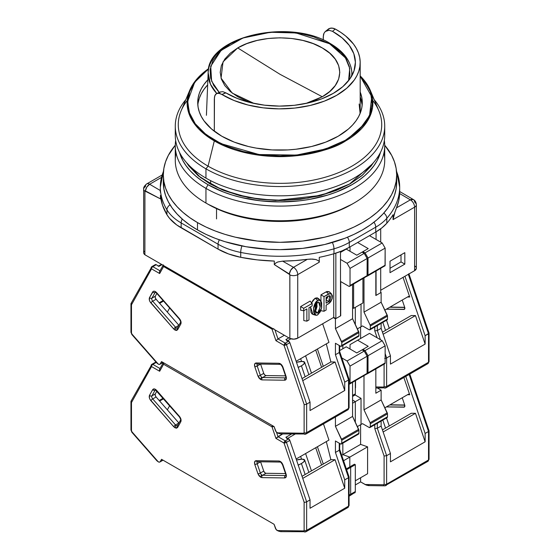 <?xml version="1.0" encoding="UTF-8"?>
<svg xmlns="http://www.w3.org/2000/svg" width="560" height="560" viewBox="0 0 560 560"><rect width="100%" height="100%" fill="white"/><g stroke="black" fill="none" stroke-linecap="round" stroke-linejoin="round"><path stroke-width="0.84" d="M311.612 302.806L315.119 298.207L317.66 300.272L313.537 308.301L315.777 315.252L317.66 314.93L320.334 311.731L321.657 307.706L321.657 302.897L320.922 301.056L319.599 299.964L317.66 300.272L315.721 302.204L314.391 304.822L313.663 307.51L313.663 312.319L314.986 314.818L316.631 315.301L317.66 314.93L321.615 307.93L320.481 300.51L317.66 300.272L315.119 298.207L318.353 298.445L320.481 300.51M315.777 315.252L312.928 314.44L310.52 306.838L310.975 312.403L312.123 314.027L313.985 314.489M316.904 302.904L315.273 310.807M315.119 310.912L317.66 312.97L320.152 307.195L318.619 302.071L317.66 302.225L315.245 307.321L316.162 312.802L317.66 312.97L315.119 310.912L316.155 309.589L317.044 306.439L316.736 302.4M216.531 208.628L216.531 218.918L216.531 208.628M327.719 296.415L326.123 299.67L328.657 301.735L329.777 295.673L326.123 297.339L326.123 303.198L328.657 301.735L326.123 299.67M327.621 297.269L327.306 298.214M160.321 187.103A119.679 69.097 0 0 0 166.95 209.839A5.985 4.613 -31 0 1 170.058 204.848A5.985 4.613 149 0 0 166.95 209.839A59.843 34.545 0 0 0 181.16 222.929A5.985 3.458 -60 0 1 182.238 219.058A5.985 3.458 120 0 0 181.16 222.929L218.05 244.223A5.985 3.458 -60 0 1 219.408 239.848A5.985 3.458 120 0 0 218.05 244.223A59.843 34.545 0 0 0 240.723 252.434A5.985 1.603 -78.7 0 1 241.92 245.959A5.985 1.603 101.3 0 0 240.723 252.434A119.679 69.097 0 0 0 333.97 248.836A5.985 2.205 -106.3 0 0 332.339 242.487A5.985 2.205 73.7 0 1 333.97 248.836A59.843 34.545 0 0 0 349.3 242.424A5.985 3.458 -120 0 0 347.41 237.265A5.985 3.458 60 0 1 349.3 242.424L375.725 227.171A5.985 3.458 -120 0 0 373.975 222.208A5.985 3.458 60 0 1 375.725 227.171A59.843 34.545 0 0 0 386.82 218.323A5.985 4.361 -138.8 0 0 383.803 213.045A5.985 4.361 41.2 0 1 386.82 218.323A119.679 69.097 0 0 0 399.679 187.222M181.16 222.929L218.05 244.223L218.05 249.109L181.16 227.815L181.16 222.929A59.843 34.545 180 0 1 166.95 209.839L166.95 214.725A59.843 34.545 0 0 0 181.16 227.815L181.16 222.929M143.654 189.14A5.985 3.458 180 0 1 145.404 186.697A5.985 3.458 60 0 1 146.65 183.953A5.985 3.458 60 0 1 149.639 184.254L160.321 190.526L149.639 184.254L161.399 177.464L149.639 184.254A5.985 3.486 120.4 0 0 145.404 190.897L146.825 187.061L149.639 184.254A5.985 3.458 -120 0 0 146.65 183.953C144.361 185.864 143.36 187.593 143.654 189.14L143.654 252.651A5.985 3.458 0 0 0 144.886 254.758L144.886 191.24A5.985 3.458 180 0 1 143.654 189.14A5.985 3.458 0 0 0 144.886 191.24A0.784 0.455 60 0 1 145.404 190.897L160.454 198.863L160.454 195.342A119.679 69.097 0 0 0 166.95 214.725L169.519 218.323L176.666 224.91L218.05 249.109A59.843 34.545 0 0 0 240.723 257.32L240.723 252.434A59.843 34.545 180 0 1 218.05 244.223L218.05 249.109L228.585 253.953L240.723 257.32A119.679 69.097 0 0 0 274.295 261.065L274.295 264.586L275.772 263.018L277.837 261.968L282.604 261.128L293.503 267.309L307.356 259.315L295.064 260.596L282.604 261.128A119.679 69.097 0 0 0 307.356 259.315L310.912 259.049L315.973 259.546L318.717 260.89L319.277 262.206L319.277 257.32A119.679 69.097 0 0 0 333.97 253.722L333.97 248.836A119.679 69.097 180 0 1 240.723 252.434L240.723 257.32L257.278 259.889L274.295 261.065L274.295 264.586L289.345 274.001A0.784 0.455 60 0 1 289.863 274.939A5.985 3.458 0 0 0 297.738 274.638A5.985 3.458 -120 0 0 293.503 267.309L290.738 270.144L289.345 274.001A5.985 3.423 -60.4 0 1 293.503 267.309L282.604 261.128L277.837 261.968L275.772 263.018L274.295 264.586L289.828 274.68L289.863 338.457A5.985 3.458 0 0 0 297.738 338.156L297.738 274.638A5.985 3.458 180 0 1 289.863 274.939L289.863 338.457L293.895 339.164L297.738 338.156L297.738 274.638L319.277 262.206L318.717 260.89L315.973 259.546L312.648 259.077L307.356 259.315L293.503 267.309A5.985 3.458 60 0 1 297.738 274.638L319.277 262.206L319.277 257.32A119.679 69.097 0 0 0 333.97 253.722A59.843 34.545 0 0 0 349.3 247.31L349.3 242.424A59.843 34.545 180 0 1 333.97 248.836L333.97 253.722L342.076 250.866L349.3 247.31L349.3 242.424L375.725 227.171L375.725 232.057L349.3 247.31L375.725 232.057A59.843 34.545 0 0 0 386.82 223.209L386.82 218.323A59.843 34.545 180 0 1 375.725 227.171L375.725 232.057L381.878 227.885L386.82 223.209A119.679 69.097 0 0 0 393.05 214.725L393.05 219.611L394.142 214.424L396.515 207.837A119.679 69.097 0 0 0 399.651 193.55L399.546 192.276M331.59 293.993L332.108 298.893L328.657 303.688L326.123 305.158L329.441 303.135L330.855 301.532L332.206 298.55L332.402 295.736L331.422 293.846L330.183 293.447L324.009 296.604L324.009 311.262L326.123 310.044L326.123 305.158L326.123 310.044L324.009 311.262L320.95 310.695L324.009 311.262L324.009 296.604L328.657 293.916L326.123 291.858L329.469 291.928L331.59 293.993L328.657 293.916L326.123 291.858L320.95 294.84L324.009 296.604L320.95 294.84L320.95 301.091L320.95 294.84L327.005 291.459L329.252 291.746M328.657 295.876L330.225 295.925L330.638 298.704L329.119 301.406L326.123 303.198L326.123 297.339L328.657 295.876M317.66 302.225L318.927 302.211L319.683 303.184L320.201 306.131L318.927 311.528L316.96 313.166L315.637 312.011L315.119 309.064L315.637 305.515L317.66 302.225M308.987 319.935L308.987 307.72L312.158 305.886L312.158 303.443L303.695 308.329L303.695 310.772L306.866 308.945L306.866 321.16L308.987 319.935L306.866 321.16L306.866 308.945L303.695 310.772L303.695 308.329L300.643 306.565L300.643 310.205L303.695 310.772L300.643 310.205L300.643 306.565L303.695 308.329L312.158 303.443L312.158 305.886L308.987 307.72L308.987 319.935M401.016 261.919L390.012 268.268L401.016 261.919L404.824 264.117L390.012 272.664L390.012 261.212L390.012 272.664L404.824 264.117L401.016 261.919L401.016 254.863L401.016 261.919M396.529 171.402A119.679 69.097 180 0 1 399.679 187.159A119.679 69.097 180 0 1 386.82 218.323L386.82 223.209A119.679 69.097 0 0 0 393.05 214.725L393.05 219.611L414.596 207.172A5.985 3.458 0 0 0 416.346 204.729A5.985 3.458 180 0 1 414.596 207.172A5.985 3.458 -120 0 0 410.361 199.843L399.651 193.55L398.727 200.746L396.515 207.837L410.361 199.843A5.985 3.458 60 0 1 414.596 207.172L414.596 270.69A5.985 3.458 0 0 0 416.346 268.247L416.346 204.729A5.985 3.458 180 0 0 415.114 202.629L414.596 201.691A5.985 3.486 -59.6 0 0 413.392 199.57L410.361 199.843L396.515 207.837L395.619 210.147M144.186 251.23L143.668 252.427L143.913 253.652L144.886 254.758L144.928 191.023L160.454 198.863L160.454 195.342L162.498 205.163L166.95 214.725L166.95 209.839A119.679 69.097 180 0 1 160.321 187.159A119.679 69.097 180 0 1 163.471 171.402M160.321 192.171L160.321 187.159L163.583 170.38M320.95 310.303L320.95 310.695L320.95 310.303M303.814 310.709L303.814 320.586L306.866 321.16L303.814 320.586L303.814 310.709M310.135 301.084L312.158 303.443L310.135 301.084L300.643 306.565L310.135 301.084M335.853 253.148L335.853 318.591L333.739 317.373L333.739 253.785L333.739 317.373L297.738 338.156L333.739 317.373L335.853 318.591L335.853 253.148M380.702 228.795L380.702 242.13L380.702 228.795M380.702 268.387L380.702 292.698L376.054 295.386L376.054 271.075L376.054 295.386L380.702 292.698L380.702 268.387M376.054 239.442L376.054 231.868L376.054 239.442M340.508 251.503L340.508 315.903L335.853 318.591L340.508 315.903L340.508 251.503M404.824 252.658L404.824 264.117L404.824 252.658L390.012 261.212L404.824 252.658M395.087 211.596L393.05 219.611L414.596 207.172L414.596 270.69L380.702 290.255L414.596 270.69L416.332 268.471M399.679 192.346L399.651 193.55L410.361 199.843A5.985 3.486 -59.6 0 1 413.392 199.57C415.212 200.592 416.199 202.314 416.346 204.729M399.672 192.892L399.651 193.55M144.886 254.758L289.863 338.457L144.886 254.758M319.27 299.859L317.275 297.815L315.119 298.207L312.97 300.3L311.465 303.156M330.141 292.999L329.763 292.278M352.569 307.72L353.626 308.329L353.626 284.018L353.626 308.329L362.936 302.96L362.936 278.649L362.936 302.96L353.626 308.329L352.569 307.72M416.087 267.246L415.114 266.147M206.416 115.311L208.152 72.779L210.448 84.196L216.734 93.443A71.869 41.489 180 0 1 208.152 72.779A71.869 41.489 180 0 1 229.18 44.422M280 74.298L322.28 96.754L305.956 103.439L313.222 101.045L322.28 96.754L280 74.298L237.72 47.929L280 74.298M254.044 103.439L232.218 93.093L221.053 78.12L223.034 61.859L237.72 47.929C259.728 34.552 300.272 34.552 322.28 47.929C345.457 60.641 345.457 84.042 322.28 96.754L329.714 91.518L335.244 85.554L338.646 79.079L339.794 72.345L338.646 65.604L335.244 59.129L329.714 53.165L322.28 47.929L313.222 43.638L302.883 40.446L291.662 38.486L280 37.821L268.338 38.486L257.117 40.446L246.778 43.638L237.72 47.929L230.286 53.165L224.756 59.129L221.354 65.604L220.206 72.345L221.354 79.079L224.756 85.554L230.286 91.518L237.72 96.754L246.778 101.045L254.037 103.439M219.198 92.449L213.752 85.519L210.63 78.064L210.091 69.601L212.961 60.564L219.779 51.66L230.454 43.736L244.174 37.576L259.595 33.642L275.247 31.983L289.912 32.291L302.827 34.09L313.691 36.869L329.546 43.736L341.439 52.892L346.248 59.164L349.37 66.619L349.909 75.082L348.572 80.668L349.734 68.376L345.443 57.883L329.546 43.736L330.449 43.645L330.82 44.422L328.426 43.099M219.485 92.736L211.617 81.172L210.721 66.262L221.088 50.435L242.921 38.017L270.396 32.27L296.065 32.963L329.546 43.736L330.449 43.645C289.849 17.794 206.864 36.491 208.152 72.779M351.771 75.915L351.848 72.779A71.869 41.489 180 0 1 351.771 75.915M330.82 44.422A71.869 41.489 180 0 1 351.848 72.779C351.029 61.271 343.896 51.555 330.449 43.645M163.485 178.612A116.69 67.368 0 0 0 163.31 182.273A116.69 67.368 0 0 0 197.491 229.915A116.69 67.368 0 0 0 324.653 244.517A116.69 67.368 0 0 0 396.69 182.273L396.69 174.944A116.69 67.368 180 0 1 324.653 237.188A116.69 67.368 180 0 1 197.491 222.586L197.491 229.915L197.491 222.586A116.69 67.368 180 0 1 163.31 174.944A116.69 67.368 180 0 1 175.28 145.222L168.336 155.393L165.557 161.805L163.877 168.343L163.31 174.944L163.877 181.552L165.557 188.09L168.336 194.502L172.193 200.725L177.093 206.703L182.98 212.373L189.798 217.686L197.491 222.586L205.975 227.024L215.173 230.965L224.994 234.36L235.347 237.188L257.236 241.024L280 242.319L302.764 241.024L324.653 237.188L335.006 234.36L344.827 230.965L354.025 227.024L362.509 222.586L370.202 217.686L377.02 212.373L382.907 206.703L387.807 200.725L391.664 194.502L394.443 188.09L396.123 181.552L396.69 174.944L396.123 168.343L394.443 161.805L391.664 155.393L384.72 145.222A116.69 67.368 180 0 1 396.69 174.944M163.31 174.944L163.877 188.881L165.557 195.419L168.336 201.831L172.193 208.054L177.093 214.032L182.98 219.702L189.798 225.015L197.491 229.915L205.975 234.353L215.173 238.294L224.994 241.689L246.127 246.743L268.562 249.319L280 249.648L302.764 248.353L324.653 244.517L344.827 238.294L354.025 234.353L362.509 229.915L370.202 225.015L377.02 219.702L382.907 214.032L387.807 208.054L391.664 201.831L394.443 195.419L396.123 188.881L396.69 182.273M186.599 162.708L200.683 177.716L222.306 189.875L248.549 197.589L275.632 200.48L321.272 195.356L350.238 183.743L362.775 174.895L373.401 162.708L371.161 165.963L361.851 175.686L350.238 183.743L336.287 190.442L319.452 195.818L300.356 199.318L280 200.536L259.644 199.318L240.548 195.818L223.713 190.442L209.762 183.743L198.149 175.686L188.839 165.963L186.592 162.708M175.28 145.628A104.72 60.459 180 0 1 175.658 140.504A104.72 60.459 0 0 0 205.954 188.384L205.954 203.042L205.954 188.384A104.72 60.459 180 0 1 175.28 145.628L175.28 160.286A104.72 60.459 0 0 0 205.954 203.042L208.068 204.26L205.954 203.042A104.72 60.459 180 0 1 176.05 152.957M205.954 188.384L208.068 184.716A101.731 58.73 180 0 1 179.543 152.446L182.651 160.237L186.018 165.662L190.281 170.877L195.419 175.819L201.362 180.446L208.068 184.716L205.954 188.384A104.72 60.459 0 0 0 324.149 200.452A104.72 60.459 0 0 0 384.342 140.504A104.72 60.459 180 0 1 384.72 145.628A104.72 60.459 180 0 1 320.075 201.488A104.72 60.459 180 0 1 205.954 188.384M349.818 183.988L330.666 192.374L308.273 198.044L284.144 200.375L259.763 199.22L236.621 194.649L216.146 186.942L199.598 176.589L187.999 164.248M380.457 152.446L377.349 160.237L373.982 165.662L369.719 170.877L364.581 175.819L358.638 180.446L351.932 184.716L336.518 192.024L327.957 194.985L309.533 199.388L299.845 200.795L280 201.922L260.155 200.795L241.073 197.449L232.043 194.985L223.482 192.024L208.068 184.716A101.731 58.73 180 0 0 311.374 199.059A101.731 58.73 180 0 0 380.457 152.446M383.95 152.957A104.72 60.459 180 0 1 354.046 203.042A104.72 60.459 180 0 1 205.954 203.042A104.72 60.459 0 0 0 320.075 216.146A104.72 60.459 0 0 0 384.72 160.286L384.72 145.628M208.068 204.26A101.731 58.73 0 0 0 351.932 204.26L336.518 211.568L318.927 216.993L299.845 220.332L280 221.466L260.155 220.332L241.073 216.993L223.482 211.568L208.068 204.26M382.816 322.378L385.539 330.386L382.816 322.378M370.342 326.046L370.342 328.972L387.478 319.081L387.478 316.148L370.342 326.046L387.478 316.148A1.792 1.036 -120 0 0 387.219 315.126L370.083 325.017A1.792 1.036 60 0 1 370.342 326.046L370.083 325.017L387.219 315.126L381.129 302.225L363.993 312.116L370.083 325.017L363.993 312.116L381.129 302.225L381.129 292.453L375.837 295.505L375.837 271.194L375.837 295.505L381.129 292.453L381.129 302.225L387.478 316.148L387.478 319.081L370.342 328.972A1.792 1.036 60 0 1 369.964 329.798A1.792 1.036 60 0 1 369.068 329.707L370.244 329.483L370.342 326.046M387.107 319.9A1.792 1.036 -120 0 0 387.478 319.081L387.107 319.9L369.964 329.798M384.363 266.112L384.776 266.035A1.792 1.036 -120 0 0 385.147 265.216L368.011 275.107A1.792 1.036 60 0 1 367.64 275.926A1.792 1.036 60 0 1 367.108 275.989M365.897 276.332L366.793 276.416A1.792 1.036 -120 0 0 367.164 275.597L367.164 258.496L364.203 253.365L362.089 252.147L362.936 251.657L365.05 252.875L368.011 258.006L368.011 275.107L367.64 275.926L366.744 275.842M349.657 286.314A1.792 1.036 60 0 1 348.761 286.223L349.657 286.314L350.028 285.488L350.028 268.387L350.028 285.488L367.164 275.597L350.028 285.488A1.792 1.036 60 0 1 349.657 286.314L367.066 276.101L367.164 258.496L350.028 268.387L347.067 263.256L364.203 253.365L347.067 263.256L350.028 268.387L367.164 258.496L364.203 253.365L362.089 252.147L356.797 255.199L362.936 251.657L365.05 252.875L382.186 242.984L385.147 248.115L368.011 258.006L365.05 252.875L382.186 242.984L369.495 235.655L357.644 242.494L368.221 248.598L362.936 251.657L368.221 248.598L357.644 242.494L369.495 235.655L382.186 242.984L385.147 248.115L368.011 258.006L368.011 275.107L385.147 265.216L385.147 248.115L385.049 265.72L367.64 275.926M362.509 325.92L369.068 329.707L362.509 325.92L360.605 327.019L360.605 338.506L360.605 327.019L357.371 328.888L362.509 325.92M374.78 327.019L374.78 330.883L377.321 330.547L377.321 325.549L377.321 330.547L374.78 330.883L377.125 337.778L374.78 330.883L374.78 327.019M385.441 387.954A1.792 1.386 -89.2 0 1 384.86 388.108A1.792 1.386 -89.2 0 1 383.614 387.051L384.09 386.442L384.09 364.147L384.09 386.442A1.792 1.036 0 0 0 386.631 386.442A2.989 1.729 60 0 1 386.008 387.814A2.989 1.729 60 0 1 385.441 387.954A2.989 1.729 -120 0 0 386.015 387.807A2.989 1.729 -120 0 0 386.631 386.442L386.631 357.959L390.439 355.761L390.439 364.119L390.439 355.761L381.129 328.349L381.129 323.351L381.129 328.349L377.321 330.547L380.422 339.682L377.321 330.547L381.129 328.349L390.439 355.761L386.631 357.959L385.147 353.598L386.631 357.959L385.357 358.358L386.631 357.959L386.631 386.442A1.792 1.036 180 0 1 384.09 386.442L383.614 387.051A1.792 1.386 90.8 0 0 384.839 388.108M384.671 358.393L385.357 358.358L384.671 358.393M350.028 246.89L357.644 242.494L350.028 246.89L350.028 251.286L350.028 246.89M363.993 278.033L363.993 312.116L363.993 278.033M382.431 332.185L411.271 315.532L415.457 315.588L383.131 334.25L415.457 315.588L425.131 344.085L390.439 364.119L425.131 344.085L415.457 315.588L411.271 315.532L382.431 332.185M342.832 348.761L342.832 345.464L342.832 348.761M361.032 304.059L361.032 326.774L361.032 304.059M355.32 324.534L355.32 307.356L355.32 324.534M355.32 380.765L355.32 393.834L352.569 395.423L355.32 393.834L355.32 380.765M354.011 395.339L355.159 394.681L355.32 393.834A2.989 1.729 -120 0 1 354.697 395.206L352.569 396.438M383.614 387.051L375.837 386.939L383.614 387.051M380.702 292.208L381.129 292.453L380.702 292.208M428.519 362.257L386.631 386.442L428.519 362.257L428.519 333.774L425.131 335.727L425.131 344.085L425.131 335.727L404.943 276.262L425.131 335.727L429.044 333.137L428.519 333.774L428.519 362.257A1.792 1.036 0 0 0 429.044 361.529A1.792 1.036 180 0 1 428.519 362.257A2.989 1.729 60 0 1 427.91 363.622A2.989 1.729 -120 0 0 428.519 362.257M403.046 277.361L409.724 297.024L408.506 296.422L384.839 310.086L408.506 296.422L409.724 297.024L407.512 296.996L409.724 297.024L403.046 277.361M386.372 309.197L404.432 309.288L404.691 307.286L402.234 300.048L404.691 307.286A2.394 1.379 60 0 1 404.362 309.337A2.394 1.379 60 0 1 403.907 309.449L404.691 309.001L403.907 309.449L386.372 309.197M408.324 274.309L428.519 333.774L408.324 274.309M404.74 307.454L389.76 307.244L404.74 307.454M428.519 332.647L428.911 332.85M375.837 387.982L386.008 387.814L427.903 363.629A2.989 1.729 60 0 1 427.329 363.769M282.499 366.996L285.656 376.278A1.792 0.476 -18.8 0 0 286.083 376.432L286.223 379.127L284.718 380.219L261.898 379.897A1.792 1.386 90.8 0 1 262.612 377.524L285.432 377.853A1.792 1.386 90.8 0 0 284.718 380.219A1.792 1.386 -89.2 0 1 285.432 377.853L285.845 377.615L285.432 377.853A2.394 1.379 60 0 0 285.803 377.776A2.394 1.379 60 0 1 285.432 377.853L262.612 377.524A2.394 1.379 60 0 1 261.87 377.293A1.792 1.036 120 0 0 260.603 379.498L261.898 379.897A1.792 1.386 -89.2 0 1 262.612 377.524L266 375.571L264.705 374.92L263.739 373.366L260.582 364.07L263.739 373.366A2.394 1.379 -120 0 0 266 375.571L285.509 375.851L266 375.571L262.612 377.524A2.394 1.379 60 0 1 261.87 377.293A2.394 1.379 60 0 1 260.351 375.319L263.739 373.366L260.351 375.319L257.201 366.037L260.582 364.077L257.201 366.037A2.394 1.379 60 0 1 257.453 364.028A2.394 1.379 60 0 0 257.201 366.037A1.792 0.476 161.2 0 1 254.786 366.751L257.943 376.04L260.603 379.498A1.792 1.036 -60 0 1 261.87 377.293A2.394 1.379 60 0 1 260.351 375.319A1.792 0.476 161.2 0 1 257.943 376.04A1.792 0.476 -18.8 0 0 260.351 375.319L257.201 366.037A1.792 0.476 -18.8 0 1 254.786 366.751L254.646 364.056L256.151 362.964A1.792 1.386 90.8 0 0 257.397 364.028A1.792 1.386 -89.2 0 1 256.151 362.964C254.618 363.174 254.163 364.441 254.786 366.751L257.943 376.04L259.035 378.07L260.603 379.498L261.898 379.897L284.718 380.219C286.251 380.009 286.706 378.749 286.083 376.432L282.933 367.15C281.981 364.833 280.658 363.545 278.971 363.286L256.151 362.964L278.971 363.286A1.792 1.386 90.8 0 0 280.196 364.35A1.792 1.386 -89.2 0 1 278.971 363.286L281.232 364.434L282.933 367.15A1.792 0.476 161.2 0 1 282.499 366.996C281.106 364.77 280.343 363.888 280.217 364.35A1.792 1.386 -89.2 0 0 280.798 364.196M180.502 322.448A1.792 1.386 29.2 0 0 180.81 324.044C181.433 322.448 180.978 320.663 179.445 318.682A1.792 0.476 138.8 0 0 179.368 319.137A1.792 0.476 -41.2 0 1 179.368 319.13A1.792 0.476 -41.2 0 1 179.445 318.682L156.632 292.656C154.938 290.962 153.615 290.724 152.67 291.942A1.792 1.386 29.2 0 0 155.078 292.509L151.928 298.158L155.078 292.509A1.792 1.386 -150.8 0 1 152.67 291.942L149.513 297.591A1.792 1.386 29.2 0 0 151.928 298.158L155.309 296.205A2.394 1.379 -120 0 0 156.093 299.264L155.232 297.647L155.309 296.205L151.928 298.158A2.394 1.379 60 0 0 152.705 301.217A2.394 1.379 60 0 1 151.928 298.158A1.792 1.386 -150.8 0 1 149.513 297.591C148.89 299.18 149.345 300.972 150.878 302.946A1.792 0.476 -41.2 0 1 152.705 301.217L175.525 327.243L178.906 325.29L156.093 299.264L152.705 301.217A1.792 0.476 138.8 0 0 150.878 302.946L173.698 328.972A1.792 0.476 -41.2 0 1 175.525 327.243L178.906 325.29A2.394 1.379 -120 0 0 178.913 325.297L156.093 299.264L152.705 301.217L175.525 327.243A2.394 1.379 60 0 0 176.267 327.873A2.394 1.379 60 0 1 175.525 327.243A1.792 0.476 138.8 0 0 173.698 328.972L174.993 330.071A1.792 1.036 -60 0 1 176.267 327.873A2.394 1.379 60 0 0 177.387 328.027A2.394 1.379 60 0 1 176.267 327.873A1.792 1.036 120 0 0 174.993 330.071L177.66 329.686A1.792 1.386 -150.8 0 1 177.352 328.097A1.792 1.386 -150.8 0 1 177.786 327.649M298.074 367.444L301.413 365.813A10.472 2.786 161.2 0 0 304.675 362.348A10.472 2.786 161.2 0 0 296.499 362.292L302.162 361.445L304.612 362.215L303.737 364.168L301.413 365.813L305.144 376.803L301.413 365.813A10.472 2.786 161.2 0 1 298.228 367.374M341.775 342.531L341.775 345.464L358.911 335.573L358.911 332.64L341.775 342.531L358.911 332.64A1.792 1.036 -120 0 0 358.659 331.611L341.523 341.509A1.792 1.036 60 0 1 341.775 342.531L335.433 328.608L352.569 318.717L358.659 331.611L341.523 341.509L335.433 328.608L352.569 318.717L352.569 284.634L352.569 318.717L358.911 332.64L358.911 335.573L341.775 345.464A1.792 1.036 60 0 1 341.404 346.29A1.792 1.036 60 0 1 340.508 346.199L341.684 345.968L341.775 342.531M357.644 336.301L358.54 336.392A1.792 1.036 -120 0 0 358.911 335.573L358.54 336.392L341.404 346.29M159.649 303.324L163.541 301.077L159.649 303.324M163.079 300.552L159.187 302.799L163.079 300.552M300.636 358.701L301.574 361.452L300.636 358.701M349.076 379.309L349.076 407.694L347.928 409.801A2.989 1.729 -120 0 0 348.544 408.429A1.792 1.036 0 0 0 349.076 407.694A1.792 1.036 180 0 1 348.544 408.429L348.544 379.946L344.736 382.144L344.736 390.502L310.044 410.536L344.736 390.502L335.062 362.005L302.736 380.667L335.062 362.005L330.876 361.949L326.312 343.875L330.876 361.949L302.036 378.602L330.876 361.949L335.062 362.005L344.736 390.502L344.736 382.144L335.433 354.732L335.433 343.266L335.433 354.732L339.241 352.534L339.241 345.464L339.241 352.534L339.766 351.897L339.241 352.534L348.544 379.946L349.076 379.309L348.544 379.946L339.241 352.534L335.433 354.732L344.736 382.144L348.544 379.946L348.544 408.429A2.989 1.729 60 0 1 347.935 409.794A2.989 1.729 60 0 1 347.361 409.941M339.626 351.61L339.766 345.765M335.433 343.266L340.508 346.199L335.433 343.266M280.644 433.937L277.256 432.803A2.989 1.729 60 0 1 275.352 430.332L274.078 426.573L276.136 431.788L278.18 433.279L280.644 433.937M348.761 286.223L340.718 281.582L340.718 315.784L335.433 318.836L335.433 328.608L335.433 318.836L333.312 317.618L335.433 318.836L340.718 315.784L340.718 281.582L348.761 286.223M347.067 263.256L340.508 259.469L347.067 263.256M340.508 252.385L346.22 249.088L356.797 255.199L346.22 249.088L340.508 252.385M131.88 334.551A1.792 0.476 -41.2 0 1 131.957 334.096L158.27 364.105L159.467 364.427L162.862 362.362L160.244 363.874A2.989 1.729 60 0 1 159.838 364.301A2.989 1.729 60 0 1 158.347 364.154L156.926 363.111L158.27 364.105L131.957 334.096L131.481 332.941L131.481 304.794L151.55 268.863A1.792 1.036 -60 0 1 152.824 266.665L156.205 264.712L159.033 266.343L161.994 264.628L159.033 266.343L156.205 264.712A1.792 1.036 -120 0 0 155.309 264.621L151.928 266.574A1.792 1.036 60 0 1 152.824 266.665L156.205 264.712L155.267 264.649M156.541 362.621L156.38 362.194M158.137 266.252A1.792 1.036 60 0 1 159.033 266.343L158.683 266.196M311.472 373.156L305.592 355.838L311.472 373.156M323.288 366.331L317.408 349.013L323.288 366.331M315.714 349.993L321.594 367.304L315.714 349.993M286.223 339.836L288.701 341.208L285.313 343.161A1.792 1.036 60 0 1 286.454 344.638L289.842 342.685A1.792 1.036 -120 0 0 288.701 341.208L285.873 339.577L288.841 337.862L285.873 339.577A1.792 1.036 60 0 1 287.014 341.054M287.728 340.641L290.885 338.821L287.728 340.641M281.757 433.79L281.204 433.909M305.466 434.126A2.989 1.729 -120 0 0 306.047 433.979A2.989 1.729 -120 0 0 306.656 432.614L348.544 408.429L306.656 432.614A2.989 1.729 60 0 1 306.04 433.986A2.989 1.729 60 0 1 305.466 434.126A1.792 1.386 -89.2 0 1 304.885 434.28A1.792 1.386 -89.2 0 1 303.646 433.216L277.333 432.845L303.646 433.216A1.792 1.386 90.8 0 0 304.864 434.28M288.701 341.208L285.313 343.161L277.998 338.933L284.347 335.272L277.998 338.933L275.933 340.676L284.046 345.359L286.454 344.638L306.656 404.131L310.044 402.178L289.842 342.685L288.701 341.208M322.644 323.771L328.958 342.349L296.156 361.284L328.958 342.349L322.644 323.771M159.712 271.32L159.663 273.546L151.55 268.863A1.792 1.386 -150.8 0 1 151.256 267.253A1.792 1.386 -150.8 0 1 151.683 266.826L151.116 267.729L151.55 268.863A1.792 1.036 120 0 1 152.824 266.665L159.999 270.809L152.824 266.665A1.792 1.036 -120 0 0 151.914 266.581M151.683 266.826A1.792 1.036 60 0 1 151.928 266.574L131.068 303.394M155.309 296.205L156.849 293.447L155.309 296.205M310.044 410.536L310.044 402.178L310.044 410.536M160.244 363.874L161.525 361.592L274.078 426.573L161.525 361.592L160.244 363.874M273.301 328.895A1.792 0.476 161.2 0 1 272.013 329.126A1.792 1.036 -60 0 1 272.202 328.258L272.013 329.126L275.933 340.676L284.046 345.359A1.792 0.476 161.2 0 0 286.454 344.638L306.656 404.131L305.389 404.53L306.656 404.131L306.656 432.614L306.656 404.131L310.044 402.178L289.842 342.685L286.454 344.638L285.313 343.161L284.046 345.359L304.122 404.467L304.122 432.614L303.646 433.216L304.122 432.614A1.792 1.036 0 0 0 306.656 432.614A1.792 1.036 180 0 1 304.122 432.614L304.122 404.467L304.703 404.565L304.122 404.467L284.046 345.359A1.792 1.036 -60 0 1 285.313 343.161L277.998 338.933L274.904 329.819L277.998 338.933L275.933 340.676L272.013 329.126L273.854 328.692M163.317 264.873L163.583 266.525A1.792 1.036 -60 0 1 163.772 265.657A1.792 1.036 120 0 0 163.583 266.525L272.013 329.126L163.583 266.525A1.792 1.386 -150.8 0 1 163.163 265.307M151.284 267.211L151.116 267.729M305.389 404.53L304.703 404.565L305.389 404.53M131.481 302.995L130.956 303.821L131.481 304.794L151.55 268.863L159.663 273.546L163.583 266.525L159.663 273.546L159.474 271.971M130.956 303.821L130.956 332.213L131.873 334.544A1.792 0.476 138.8 0 1 131.957 334.096L131.481 332.941A1.792 1.036 180 0 1 130.956 332.213A1.792 1.036 0 0 0 131.481 332.941L131.481 304.794L130.977 303.632M131.873 334.544L156.926 363.111M156.548 293.111A1.792 0.476 -41.2 0 1 156.632 292.656A1.792 0.476 138.8 0 0 156.548 293.104L179.368 319.13C180.614 321.356 180.999 322.455 180.516 322.434A1.792 1.386 -150.8 0 1 180.943 322.007M177.66 329.686L180.81 324.044A1.792 1.386 -150.8 0 1 180.516 322.434L177.359 328.076A1.792 1.386 29.2 0 0 177.66 329.686L176.568 330.456L174.993 330.071L173.698 328.972L149.989 301.665L149.38 300.118L149.513 297.591L153.335 291.298L154.364 291.186L156.632 292.656L180.334 319.963L180.95 321.51L180.81 324.044L177.66 329.686M282.499 366.989A1.792 0.476 -18.8 0 0 282.933 367.15L286.083 376.432A1.792 0.476 161.2 0 1 285.649 376.278M257.978 363.874A1.792 1.386 -89.2 0 1 257.376 364.028L280.217 364.35M382.816 420.098L385.539 428.106L382.816 420.098M370.342 423.759L370.342 426.692L387.478 416.801L387.478 413.868L370.342 423.759L387.478 413.868A1.792 1.036 -120 0 0 387.219 412.839L370.083 422.737A1.792 1.036 60 0 1 370.342 423.759L370.083 422.737L387.219 412.839L381.129 399.945L363.993 409.836L370.083 422.737L363.993 409.836L381.129 399.945L381.129 390.173L375.837 393.225L375.837 368.914L375.837 393.225L381.129 390.173L381.129 399.945L387.478 413.868L387.478 416.801L370.342 426.692A1.792 1.036 60 0 1 369.964 427.518A1.792 1.036 60 0 1 369.068 427.427L370.244 427.196L370.342 423.759M387.107 417.62A1.792 1.036 -120 0 0 387.478 416.801L387.107 417.62L369.964 427.518M365.897 374.045L366.793 374.136A1.792 1.036 -120 0 0 367.164 373.317L367.164 356.216L364.203 351.085L362.089 349.86L362.936 349.377L365.05 350.595L368.011 355.726L368.011 372.827L385.147 362.929L384.776 363.755A1.792 1.036 -120 0 0 385.147 362.929L368.011 372.827A1.792 1.036 60 0 1 367.64 373.646A1.792 1.036 60 0 1 367.108 373.709M348.761 383.943L349.657 384.027L350.028 383.208L350.028 366.107L350.028 383.208L367.164 373.317L350.028 383.208A1.792 1.036 60 0 1 349.657 384.027L367.066 373.821L367.164 356.216L350.028 366.107L347.067 360.976L364.203 351.085L347.067 360.976L350.028 366.107L367.164 356.216L364.203 351.085L362.089 349.86L356.797 352.919L362.936 349.377L365.05 350.595L382.186 340.704L385.147 345.828L385.147 362.929L385.147 345.828L368.011 355.726L365.05 350.595L382.186 340.704L385.147 345.828L368.011 355.726L368.011 372.827L367.64 373.646L366.744 373.562M362.509 423.64L369.068 427.427L362.509 423.64L360.605 424.739L360.605 444.381L367.591 446.845L349.818 457.107L342.832 454.643L360.605 444.381L342.832 454.643L342.832 443.177L342.832 454.643L342.832 443.177L342.832 454.643L341.712 455.294L342.832 454.643L349.818 457.107L367.591 446.845L367.591 473.718L355.32 480.802L367.591 473.718L367.591 446.845L360.605 444.381L360.605 424.739L357.371 426.608L362.509 423.64M385.441 485.674A1.792 1.386 -89.2 0 1 384.86 485.828A1.792 1.386 -89.2 0 1 383.614 484.764L384.09 484.162A1.792 1.036 0 0 0 386.631 484.162A2.989 1.729 60 0 1 386.008 485.534A2.989 1.729 60 0 1 385.441 485.674A2.989 1.729 -120 0 0 386.015 485.527A2.989 1.729 -120 0 0 386.631 484.162A1.792 1.036 180 0 1 384.09 484.162L384.09 456.015L374.78 428.603L374.78 424.739L374.78 428.603L377.321 428.26L377.321 423.269L377.321 428.26L374.78 428.603L384.09 456.015L386.631 455.679L377.321 428.26L381.129 426.062L381.129 421.071L381.129 426.062L390.439 453.481L386.631 455.679L377.321 428.26L381.129 426.062L390.439 453.481L390.439 461.839L390.439 453.481L386.631 455.679L384.09 456.015L384.09 484.162L383.614 484.764A1.792 1.386 90.8 0 0 384.839 485.828M362.936 349.377L368.221 346.318L362.936 349.377M369.495 333.375L357.644 340.214L368.221 346.318L357.644 340.214L369.495 333.375L382.186 340.704L369.495 333.375M350.028 344.61L357.644 340.214L350.028 344.61L350.028 349.006L350.028 344.61M355.53 380.639L355.53 387.849L355.53 380.639M363.993 375.753L363.993 409.836L363.993 375.753M382.431 429.905L411.271 413.252L415.457 413.308L383.131 431.97L415.457 413.308L425.131 441.805L390.439 461.839L425.131 441.805L415.457 413.308L411.271 413.252L382.431 429.905M361.032 398.356L361.032 424.494L361.032 398.356L355.32 401.653L361.032 398.356L355.033 394.891L361.032 398.356M355.32 422.254L355.32 401.653L352.569 400.064L355.32 401.653L352.569 400.064L355.32 401.653L355.32 422.254M354.011 493.059L350.042 495.614A2.989 1.729 -120 0 0 350.665 494.242L350.665 467.369L346.605 469.707L350.665 467.369L350.665 494.242L350.665 467.369L355.32 464.681L355.32 491.554L350.665 494.242L350.665 467.369L355.32 464.681L354.473 464.191L349.818 466.879L350.665 467.369L349.818 466.879L349.818 457.107L342.832 454.643L349.818 457.107L343.553 460.726L349.818 457.107L349.818 466.879L349.818 457.107L349.818 466.879L346.332 468.895L349.818 466.879L350.665 467.369L349.818 466.879L354.473 464.191L355.32 464.681L355.32 491.554L350.665 494.242A2.989 1.729 60 0 1 350.042 495.614L350.665 494.242L349.076 495.159L350.665 494.242L350.042 495.614A2.989 1.729 60 0 1 349.076 495.691M354.697 492.926L355.32 491.554A2.989 1.729 -120 0 1 354.697 492.926M429.044 430.857L428.519 431.494L429.044 430.857L429.044 459.242A1.792 1.036 180 0 1 428.519 459.977L428.519 431.494L409.15 374.451L428.519 431.494L428.519 459.977L386.631 484.162L428.519 459.977A1.792 1.036 0 0 0 429.044 459.242L427.903 461.349A2.989 1.729 -120 0 0 428.519 459.977A2.989 1.729 60 0 1 427.91 461.342L384.86 485.828L368.48 485.597L366.317 485.086L365.106 484.505L383.614 484.764L365.106 484.505L360.605 481.908L360.605 477.75L360.605 481.908L355.32 484.96L360.605 481.908L366.317 485.086L369.278 485.443M377.377 388.003L381.129 390.173L377.377 388.003M386.631 484.162L386.631 455.679L386.631 484.162M403.865 377.503L409.724 394.744L408.506 394.142L384.839 407.806L408.506 394.142L409.724 394.744L407.512 394.716L409.724 394.744L403.865 377.503M386.372 406.917L404.432 407.008L404.691 405.006L402.234 397.761L404.691 405.006A2.394 1.379 60 0 1 404.362 407.057A2.394 1.379 60 0 1 403.907 407.169L404.691 406.714L403.907 407.169L386.372 406.917M405.762 376.411L425.131 433.447L425.131 441.805L425.131 433.447L405.762 376.411M348.544 495.46L349.356 495.747L348.544 495.46M428.519 431.494L425.131 433.447L428.519 431.494M404.74 405.174L389.76 404.964L404.74 405.174M428.519 430.367L428.911 430.57M427.91 461.342A2.989 1.729 60 0 1 427.329 461.489M280.798 461.909A1.792 1.386 -89.2 0 1 280.217 462.07C280.343 461.608 281.106 462.49 282.499 464.709L285.656 473.998A1.792 0.476 -18.8 0 0 286.083 474.152L286.223 476.847L284.718 477.939L261.898 477.617A1.792 1.386 90.8 0 1 262.612 475.244L285.432 475.566A1.792 1.386 90.8 0 0 284.718 477.939A1.792 1.386 -89.2 0 1 285.432 475.566L285.845 475.335L285.432 475.566A2.394 1.379 60 0 0 285.803 475.496A2.394 1.379 60 0 1 285.432 475.566L262.612 475.244A2.394 1.379 60 0 1 261.87 475.013A1.792 1.036 120 0 0 260.603 477.211L261.898 477.617A1.792 1.386 -89.2 0 1 262.612 475.244L266 473.291L264.705 472.633L263.739 471.086L260.582 461.79L263.739 471.086A2.394 1.379 -120 0 0 266 473.291L285.509 473.564L266 473.291L262.612 475.244A2.394 1.379 60 0 1 261.87 475.013A2.394 1.379 60 0 1 260.351 473.039L263.739 471.086L260.351 473.039L257.201 463.75L260.582 461.797L257.201 463.75A2.394 1.379 60 0 1 257.453 461.748A2.394 1.379 60 0 0 257.201 463.75A1.792 0.476 161.2 0 1 254.786 464.471L257.943 473.753L260.603 477.211A1.792 1.036 -60 0 1 261.87 475.013A2.394 1.379 60 0 1 260.351 473.039A1.792 0.476 161.2 0 1 257.943 473.753A1.792 0.476 -18.8 0 0 260.351 473.039L257.201 463.75A1.792 0.476 -18.8 0 1 254.786 464.471L254.646 461.776L256.151 460.684A1.792 1.386 90.8 0 0 257.397 461.748A1.792 1.386 -89.2 0 1 256.151 460.684C254.618 460.894 254.163 462.154 254.786 464.471L257.943 473.753L259.035 475.79L260.603 477.211L261.898 477.617L284.718 477.939C286.251 477.729 286.706 476.469 286.083 474.152L282.933 464.87C281.981 462.553 280.658 461.265 278.971 461.006L256.151 460.684L278.971 461.006A1.792 1.386 90.8 0 0 280.196 462.07A1.792 1.386 -89.2 0 1 278.971 461.006L281.232 462.154L282.933 464.87A1.792 0.476 161.2 0 1 282.499 464.709A1.792 0.476 -18.8 0 0 282.933 464.87L286.083 474.152A1.792 0.476 161.2 0 1 285.649 473.998M180.502 420.168A1.792 1.386 29.2 0 0 180.81 421.757C181.433 420.168 180.978 418.376 179.445 416.402A1.792 0.476 138.8 0 0 179.368 416.85L179.368 416.85A1.792 0.476 -41.2 0 1 179.445 416.402L156.632 390.376C154.938 388.675 153.615 388.444 152.67 389.662A1.792 1.386 29.2 0 0 155.078 390.229L151.928 395.878L155.078 390.229A1.792 1.386 -150.8 0 1 152.67 389.662L149.513 395.304A1.792 1.386 29.2 0 0 151.928 395.878L155.309 393.918A2.394 1.379 -120 0 0 156.093 396.984L155.232 395.367L155.309 393.918L151.928 395.878A2.394 1.379 60 0 0 152.705 398.937A2.394 1.379 60 0 1 151.928 395.878A1.792 1.386 -150.8 0 1 149.513 395.304C148.89 396.9 149.345 398.685 150.878 400.666A1.792 0.476 -41.2 0 1 152.705 398.937L175.525 424.963L178.906 423.01L156.093 396.984L152.705 398.937A1.792 0.476 138.8 0 0 150.878 400.666L173.698 426.692A1.792 0.476 -41.2 0 1 175.525 424.963L178.906 423.01A2.394 1.379 -120 0 0 178.913 423.017L156.093 396.984L152.705 398.937L175.525 424.963A2.394 1.379 60 0 0 176.267 425.593A2.394 1.379 60 0 1 175.525 424.963A1.792 0.476 138.8 0 0 173.698 426.692L174.993 427.791A1.792 1.036 -60 0 1 176.267 425.593A2.394 1.379 60 0 0 177.387 425.747A2.394 1.379 60 0 1 176.267 425.593A1.792 1.036 120 0 0 174.993 427.791L177.66 427.406A1.792 1.386 -150.8 0 1 177.352 425.817A1.792 1.386 -150.8 0 1 177.786 425.369M298.074 465.157L301.413 463.533A10.472 2.786 161.2 0 0 304.675 460.068A10.472 2.786 161.2 0 0 296.499 460.012L302.162 459.158L304.612 459.935L303.737 461.888L301.413 463.533L305.144 474.523L301.413 463.533A10.472 2.786 161.2 0 1 298.228 465.094M341.775 440.251L341.775 443.184L358.911 433.286L358.911 430.36L341.775 440.251L358.911 430.36A1.792 1.036 -120 0 0 358.659 429.331L341.523 439.229A1.792 1.036 60 0 1 341.775 440.251L335.433 426.328L352.569 416.43L358.659 429.331L341.523 439.229L335.433 426.328L352.569 416.43L352.569 382.347L352.569 416.43L358.911 430.36L358.911 433.286L341.775 443.184A1.792 1.036 60 0 1 341.404 444.003A1.792 1.036 60 0 1 340.508 443.919L341.684 443.688L341.775 440.251M357.644 434.021L358.54 434.112A1.792 1.036 -120 0 0 358.911 433.286L358.54 434.112L341.404 444.003M349.657 384.027A1.792 1.036 60 0 1 349.076 384.076M159.649 401.044L163.541 398.797L159.649 401.044M163.079 398.272L159.187 400.519L163.079 398.272M300.636 456.421L301.574 459.172L300.636 456.421M349.076 477.029L349.076 505.414L347.928 507.521A2.989 1.729 -120 0 0 348.544 506.149A1.792 1.036 0 0 0 349.076 505.414A1.792 1.036 180 0 1 348.544 506.149L348.544 477.666L344.736 479.864L344.736 488.222L310.044 508.256L344.736 488.222L335.062 459.725L302.736 478.387L335.062 459.725L330.876 459.669L326.312 441.595L330.876 459.669L302.036 476.315L330.876 459.669L335.062 459.725L344.736 488.222L344.736 479.864L335.433 452.445L335.433 440.986L335.433 452.445L339.241 450.247L339.241 443.184L339.241 450.247L339.766 449.617L339.241 450.247L348.544 477.666L349.076 477.029L348.544 477.666L339.241 450.247L335.433 452.445L344.736 479.864L348.544 477.666L348.544 506.149A2.989 1.729 60 0 1 347.935 507.514A2.989 1.729 60 0 1 347.361 507.661M339.626 449.33L339.766 443.485M335.433 440.986L340.508 443.919L335.433 440.986M280.644 531.657L277.256 530.523A2.989 1.729 60 0 1 275.352 528.052L274.078 524.293L276.136 529.501L278.18 530.999L280.644 531.657M347.067 360.976L341.845 357.959L347.067 360.976M339.766 350.539L346.22 346.808L356.797 352.919L346.22 346.808L339.766 350.539M335.433 417.018L335.433 426.328L335.433 417.018M131.88 432.271A1.792 0.476 -41.2 0 1 131.957 431.816L158.27 461.825L159.467 462.147L162.862 460.082L160.244 461.594A2.989 1.729 60 0 1 159.838 462.021A2.989 1.729 60 0 1 158.347 461.867L156.926 460.831L158.27 461.825L131.957 431.816L131.481 430.661L131.481 402.514L151.55 366.583A1.792 1.036 -60 0 1 152.824 364.385L156.205 362.432A1.792 1.036 -120 0 0 155.309 362.341L151.928 364.294A1.792 1.036 60 0 1 152.824 364.385L156.205 362.432L155.267 362.369M156.541 460.341L156.38 459.914M311.472 470.869L305.592 453.558L311.472 470.869M323.288 464.051L317.408 446.733L323.288 464.051M315.714 447.713L321.594 465.024L315.714 447.713M286.223 437.549L288.701 438.921L285.313 440.881A1.792 1.036 60 0 1 286.454 442.358L289.842 440.405A1.792 1.036 -120 0 0 288.701 438.921L285.873 437.29L291.424 434.091L285.873 437.29A1.792 1.036 60 0 1 287.014 438.774M287.728 438.361L295.043 434.14L287.728 438.361M352.569 403.242L355.32 401.653L352.569 403.242M281.757 531.51L281.204 531.629M305.466 531.846A2.989 1.729 -120 0 0 306.047 531.699A2.989 1.729 -120 0 0 306.656 530.334L348.544 506.149L306.656 530.334A2.989 1.729 60 0 1 306.04 531.706A2.989 1.729 60 0 1 305.466 531.846A1.792 1.386 -89.2 0 1 304.885 532A1.792 1.386 -89.2 0 1 303.646 530.936L277.333 530.565L303.646 530.936A1.792 1.386 90.8 0 0 304.864 532M288.701 438.921L285.313 440.881L277.998 436.653L282.646 433.965L275.933 438.396L284.046 443.079L286.454 442.358L306.656 501.851L310.044 499.891L289.842 440.405L288.701 438.921M323.47 423.92L328.958 440.069L296.156 459.004L328.958 440.069L323.47 423.92M159.712 369.033L159.663 371.266L151.55 366.583A1.792 1.386 -150.8 0 1 151.256 364.973A1.792 1.386 -150.8 0 1 151.683 364.546L151.116 365.449L151.55 366.583A1.792 1.036 120 0 1 152.824 364.385L159.999 368.529L152.824 364.385A1.792 1.036 -120 0 0 151.914 364.301M151.683 364.546A1.792 1.036 60 0 1 151.928 364.294L131.068 401.114M155.309 393.918L156.849 391.167L155.309 393.918M310.044 508.256L310.044 499.891L310.044 508.256M160.244 461.594L161.525 459.305L274.078 524.293L161.525 459.305L160.244 461.594M273.819 426.419A1.792 0.476 161.2 0 1 272.013 426.846A1.792 1.036 -60 0 1 272.384 425.593L272.013 426.846L275.933 438.396L284.046 443.079A1.792 0.476 161.2 0 0 286.454 442.358L306.656 501.851L305.389 502.25L306.656 501.851L306.656 530.334L306.656 501.851L310.044 499.891L289.842 440.405L286.454 442.358L285.313 440.881L284.046 443.079L304.122 502.187L304.122 530.334L303.646 530.936L304.122 530.334A1.792 1.036 0 0 0 306.656 530.334A1.792 1.036 180 0 1 304.122 530.334L304.122 502.187L304.703 502.278L304.122 502.187L284.046 443.079A1.792 1.036 -60 0 1 285.313 440.881L277.998 436.653L276.479 432.187L277.998 436.653L275.933 438.396L272.013 426.846L273.854 426.412M159.684 369.089L163.303 362.614L163.583 364.245A1.792 1.036 -60 0 1 163.954 362.992A1.792 1.036 120 0 0 163.583 364.245L272.013 426.846L163.583 364.245A1.792 1.386 -150.8 0 1 163.289 362.635A1.792 1.386 -150.8 0 1 163.303 362.614L163.149 363.111M151.284 364.924L151.116 365.449M305.389 502.25L304.703 502.278L305.389 502.25M131.481 400.708L130.956 401.541L131.481 402.514L151.55 366.583L159.663 371.266L163.583 364.245L159.663 371.266L159.474 369.691M130.956 401.541L130.956 429.933L131.873 432.264A1.792 0.476 138.8 0 1 131.957 431.816L131.481 430.661A1.792 1.036 180 0 1 130.956 429.933A1.792 1.036 0 0 0 131.481 430.661L131.481 402.514L130.977 401.345M131.873 432.264L156.926 460.831M177.464 425.712L177.359 425.796A1.792 1.386 29.2 0 0 177.66 427.406L176.568 428.176L174.993 427.791L173.698 426.692L149.989 399.385L149.38 397.838L149.513 395.304L152.67 389.662L154.364 388.906L156.632 390.376A1.792 0.476 138.8 0 0 156.548 390.824A1.792 0.476 -41.2 0 1 156.632 390.376L179.445 416.402L180.95 419.23L180.81 421.757A1.792 1.386 -150.8 0 1 180.516 420.154A1.792 1.386 -150.8 0 1 180.943 419.727M177.66 427.406L180.81 421.757L177.66 427.406M257.978 461.587A1.792 1.386 -89.2 0 1 257.376 461.748L280.217 462.07M323.995 33.243L323.435 34.853L323.246 40.012L323.246 36.687L323.995 33.243L325.409 31.437L329.098 30.275L332.5 31.325L335.279 29.036L331.856 28L328.832 28.7L325.409 31.437M324.884 31.934L326.081 30.968L329.098 30.275L332.5 31.325L335.279 29.036L340.788 32.382L345.695 36.022L353.5 44.065L356.328 48.384L358.393 52.836L359.681 57.393L360.178 61.999L359.877 66.612L358.785 71.183L356.909 75.663L354.27 80.024L346.808 88.172L336.7 95.305L324.345 101.143L310.226 105.448L294.917 108.059L279.006 108.864L263.144 107.828L247.947 105.007L234.017 100.499L220.332 93.681L217.532 93.226L215.502 94.402L214.452 97.09L214.319 131.243L214.319 98.896L214.844 95.571L216.398 93.611L218.848 93.254L221.914 94.486L225.736 92.792M216.398 93.611L220.71 91.84M327.39 29.953L330.253 28.14L333.557 28.301L335.279 29.036A80.185 46.298 180 0 1 360.185 62.573A80.185 46.298 180 0 1 309.771 105.56A80.185 46.298 180 0 1 221.914 94.486L225.883 92.883L237.286 98.441L250.355 102.599L264.593 105.182L279.433 106.099L294.287 105.315L308.588 102.851L321.769 98.812L333.312 93.352L342.769 86.688L349.769 79.079L354.032 70.819L355.397 62.244L353.808 53.676L349.328 45.458L342.132 37.912L332.5 31.325A75.397 43.533 180 0 1 355.397 62.573A75.397 43.533 180 0 1 308.329 102.914A75.397 43.533 180 0 1 225.883 92.883L222.789 91.658L220.325 92.022L219.429 92.813M222.789 91.658L220.325 92.022M360.185 62.573L360.185 111.433A80.185 46.298 0 0 1 360.108 113.477L359.149 104.02M372.792 100.555A101.731 58.73 180 0 1 337.757 172.97A101.731 58.73 180 0 1 208.068 166.152L214.319 140.889A92.89 53.627 180 0 1 189.728 90.328A92.89 53.627 180 0 1 208.67 68.614L197.855 77.938L189.728 90.328L187.117 102.333L189.728 115.612L198.772 128.982L214.319 140.889C236.355 153.916 268.954 158.382 293.139 156.058C317.625 153.041 335.139 147.987 345.681 140.889L345.282 140.322L356.069 132.839L364.728 123.802L370.363 113.554L372.323 102.634L370.363 91.714L364.728 81.466L360.185 76.216L371.756 96.74L369.53 115.633L359.002 130.214L345.282 140.322L345.681 140.889L367.136 121.548L372.61 107.142L370.272 90.328L360.185 75.901A92.89 53.627 180 0 1 370.272 90.328A92.89 53.627 180 0 1 345.681 140.889A92.89 53.627 180 0 1 214.319 140.889L208.068 166.152A101.731 58.73 0 0 0 329.812 175.833A101.731 58.73 0 0 0 378.861 110.775L370.272 90.328L360.185 75.859M341.565 143.066L340.627 143.598M175.28 126.084A104.72 60.459 180 0 1 185.801 99.673A104.72 60.459 0 0 0 205.954 168.84A104.72 60.459 180 0 1 175.28 126.084L175.28 135.373A104.72 60.459 0 0 0 205.954 178.122L205.954 168.84L208.068 166.152L205.954 168.84A104.72 60.459 0 0 0 340.739 175.336A104.72 60.459 0 0 0 374.199 99.673A104.72 60.459 180 0 1 384.72 126.084A104.72 60.459 180 0 1 320.075 181.944A104.72 60.459 180 0 1 205.954 168.84L205.954 178.122A104.72 60.459 0 0 0 320.075 191.226A104.72 60.459 0 0 0 384.72 135.373A104.72 60.459 0 0 0 384.412 130.732A104.72 60.459 180 0 1 323.764 190.295A104.72 60.459 180 0 1 205.954 178.122A104.72 60.459 180 0 1 175.588 130.732M198.114 102.865L199.304 98.252L201.264 93.73L203.98 89.341L207.662 84.889A82.278 47.502 0 0 0 197.827 105.077M221.816 136.227A82.278 47.502 180 0 1 197.722 102.634A82.278 47.502 180 0 1 207.865 79.779L203.98 84.455L201.264 88.844L199.304 93.366L198.114 97.979L197.722 102.634L198.114 107.289L199.304 111.902L201.264 116.424L203.98 120.813L211.589 129.024L221.816 136.227L234.29 142.135L248.514 146.524L256.116 148.092L271.936 149.912L288.064 149.912L296.051 149.226L311.486 146.524L325.71 142.135L338.184 136.227L348.411 129.024L352.562 125.027L356.02 120.813L358.736 116.424L360.696 111.902L361.886 107.289L362.278 102.634A82.278 47.502 180 0 1 311.486 146.524A82.278 47.502 180 0 1 221.816 136.227M210.609 180.649L210.609 184.023L210.609 180.649M360.185 96.873L362.173 105.077A82.278 47.502 0 0 0 360.185 96.873M360.185 91.987A82.278 47.502 180 0 1 362.278 102.634L361.886 97.979L360.185 91.987M345.282 140.322L332.311 146.552L316.666 151.55L298.914 154.805L280 155.939L261.086 154.805L243.334 151.55L227.689 146.552L214.718 140.322L203.931 132.839L195.272 123.802L189.637 113.554L187.677 102.634L189.637 91.714L195.272 81.466L203.931 72.436L208.628 68.824L194.698 82.25L187.712 101.234L189.224 112.343L195.23 123.746L206.01 134.512L221.116 143.682L258.972 154.532L296.443 155.085L325.591 148.981L345.282 140.322M208.684 68.544L197.064 78.792L189.728 90.328L181.139 110.775A101.731 58.73 0 0 0 208.068 166.152A101.731 58.73 180 0 1 187.208 100.555M399.679 192.283L399.679 187.159L396.417 170.38M399.63 191.485L413.392 199.57M146.65 183.953L161.994 175.098M351.96 75.565L351.848 72.779M349.944 183.708L372.001 164.248M354.046 203.042L351.932 204.26M386.526 320.236L389.249 328.251M429.03 333.025L408.877 273.693M429.044 333.137L429.044 361.529L427.903 363.629M404.691 307.293L390.04 307.083M169.631 308.028L167.349 312.109M304.675 362.362L308.854 374.661M349.055 379.197L339.745 351.785M161.469 264.327L158.508 266.035M159.845 364.294L163.03 362.46M347.928 409.801L306.04 433.986L280.7 433.937M163.289 264.922L159.684 271.376M156.548 293.104L155.407 292.173M285.656 376.278L285.887 377.741M386.526 417.956L389.249 425.964M384.776 363.755L367.64 373.646M429.03 430.745L409.787 374.087M404.691 405.013L390.04 404.803M177.359 425.796L180.516 420.154C180.999 420.175 180.614 419.069 179.368 416.85L155.407 389.893M169.631 405.748L167.349 409.829M304.675 460.082L308.854 472.381M349.055 476.917L339.745 449.505M159.845 462.014L163.03 460.18M347.928 507.521L306.04 531.706L280.7 531.657M349.076 496.174L350.042 495.614M285.656 473.998L285.887 475.454M384.72 126.084L384.72 135.373"/></g></svg>
